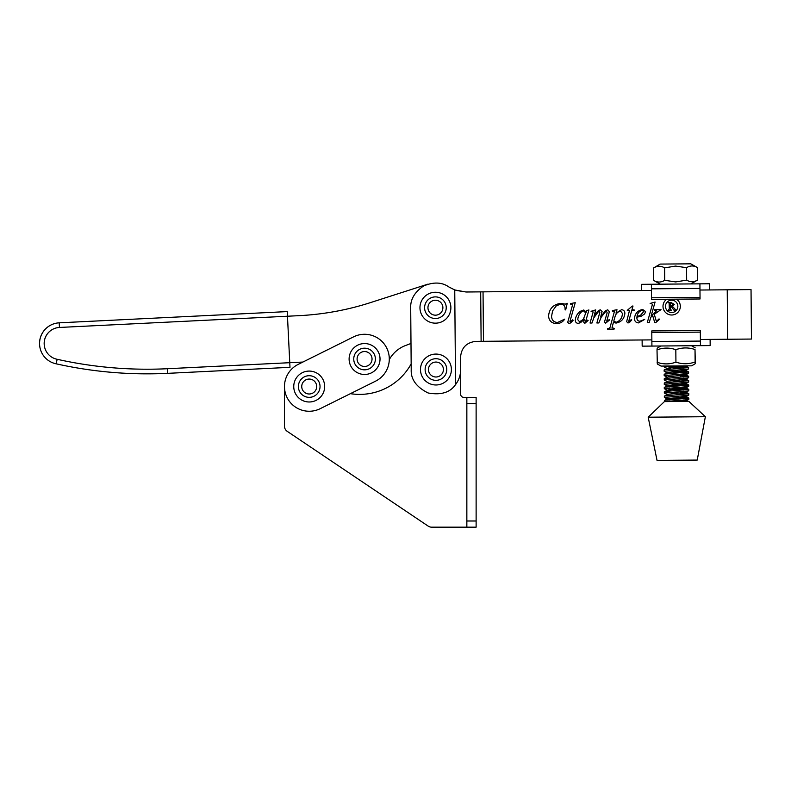 <?xml version="1.0" encoding="UTF-8"?>
<svg xmlns="http://www.w3.org/2000/svg" width="791" height="791" viewBox="0 0 791 791"><rect width="100%" height="100%" fill="white"/><g stroke="black" fill="none" stroke-linecap="round" stroke-linejoin="round"><path stroke-width="1.19" d="M463.763 397.349A3.095 3.095 0 0 1 460.669 394.254L460.669 369.526L460.669 394.254A3.095 3.095 0 0 0 463.763 397.349L476.123 397.349L476.123 527.172L466.848 527.172L466.848 397.349M284.483 426.201L284.483 386.532L284.483 426.201A6.18 6.18 0 0 0 287.212 431.332L428.198 526.124A6.18 6.18 0 0 0 431.649 527.172L466.848 527.172M389.291 359.628A30.908 30.908 0 0 1 405.417 345.568L410.994 343.452L411.162 363.89A58.732 58.732 0 0 1 350.403 393.661L375.577 381.153A24.729 24.729 0 0 0 386.71 348A24.729 24.729 0 0 0 353.557 336.867L298.197 364.384A24.729 24.729 0 0 0 287.064 397.537A24.729 24.729 0 0 0 320.217 408.67L375.577 381.153M287.212 431.332L428.198 526.124M677.847 306.305A6.18 6.18 0 0 0 671.608 300.175A6.18 6.18 0 0 0 665.478 306.404A6.18 6.18 0 0 0 671.717 312.534A6.18 6.18 0 0 0 677.847 306.305M666.694 299.265A8.652 8.652 0 0 0 671.737 315.006A8.652 8.652 0 0 0 676.503 299.176M651.507 297.792L651.517 299.394L700.045 298.978L700.035 297.386L651.507 297.792L651.389 284.256L709.656 283.761L709.705 289.941L699.966 290.03L751.035 289.595L751.45 339.052L700.381 339.477L710.12 339.398L710.17 345.578L651.913 346.072L651.794 332.536L700.322 332.121L700.312 330.519L651.784 330.935L651.794 332.536M651.913 346.072L642.173 346.151L642.124 339.972L651.853 339.893L483.459 341.307L483.044 291.849L651.438 290.435L641.709 290.515L641.649 284.335L651.389 284.256M650.133 303.437L655.086 302.033L651.112 316.034L656.095 311.367L656.352 310.754L654.543 310.22L654.691 309.676L661.009 309.617L654.276 314.284L656.144 320.681L656.748 321.106L659.032 318.902L659.536 319.287L655.61 322.748L654.661 322.362L652.704 315.658L650.736 317.349L649.273 322.53L647.295 322.55L652.397 304.515L651.309 303.289L650.133 303.437M644.685 313.879L641.204 316.222L636.893 317.181L636.903 318.328C637.081 320.118 638.07 321.097 639.86 321.245L644.695 319.406L638.525 322.896C635.974 322.698 634.619 321.294 634.451 318.684C634.936 313.493 637.694 310.428 642.707 309.499L645.575 311.575L644.685 313.879M591.045 311.298L595.702 309.894L594.011 316.41L596.117 312.949L598.777 310.329L600.389 309.854L602.08 311.516L600.646 317.023L605.313 310.804L607.745 309.795L609.367 311.723L606.707 321.136L607.083 321.561L609.179 319.613L609.653 319.92L605.659 323.173L604.462 322.056L607.162 312.752L606.598 311.436L605.194 312.079L601.14 317.3L598.846 322.955L596.869 322.975L599.865 312.267L599.291 311.506L598.243 311.862L593.774 317.873L592.024 323.015L590.056 323.025L593.161 311.951L591.045 311.298M586.349 312.178L586.823 310.517L588.919 309.953L585.637 321.571L585.993 322.046L587.624 320.128L588.118 320.474L584.806 323.351L583.709 322.174L584.361 319.129L580.594 322.659L578.152 323.4C576.293 323.153 575.344 322.075 575.304 320.167C575.64 316.41 577.361 313.434 580.465 311.229L583.807 309.993L586.349 312.178M565.249 304.149L567.256 303.319L565.674 309.874L565.13 309.884L565.061 308.193C564.833 305.623 563.449 304.298 560.888 304.189L556.429 305.642L552.652 310.774L551.554 316.291C551.742 320.147 553.749 322.214 557.566 322.481L564.665 319.149C562.747 322.066 560.058 323.539 556.597 323.588C551.703 323.39 549.023 320.869 548.549 316.024C549.31 308.53 553.433 304.308 560.908 303.368L565.249 304.149M570.509 304.11L570.509 303.566L575.235 302.706L569.935 321.443L570.42 321.947L572.605 319.841L573.159 320.276L570.637 322.926L569.016 323.479L567.711 322.323L572.625 304.753L570.509 304.11M612.363 311.12L612.363 310.576L616.99 309.716L616.031 313.107L621.588 309.676C623.684 309.934 624.771 311.15 624.87 313.305C624.267 318.803 621.331 322.066 616.031 323.084L613.411 322.402L612.056 327.553L614.251 328.552L614.123 329.096L607.537 329.155L607.676 328.601C609.317 328.552 610.247 327.662 610.444 325.932L614.34 311.812L612.363 311.12M627.392 310.21L632.375 306.038L633.008 306.038L631.93 309.864L634.105 309.845L634.115 310.665L631.693 310.685L628.697 321.334L629.053 321.779L631.287 319.534L631.762 319.9L629.478 322.481L627.985 322.985L626.64 321.66L629.428 310.705L627.263 310.725L627.392 310.21M483.044 291.849L466.047 291.998L455.903 290.376M466.047 291.998L454.746 289.951L448.912 286.985C441.981 282.11 433.527 281.784 423.541 286.016C414.603 292.146 410.321 299.443 410.697 307.917L411.211 369.733C410.766 379.324 416.382 387.076 428.079 392.969C440.963 395.322 450.119 392.534 455.537 384.604C458.948 380.085 460.659 374.983 460.669 369.318L460.57 356.959C461.469 347.625 466.581 342.434 475.895 341.366L483.459 341.307M460.57 356.959C461.469 347.625 466.581 342.434 475.895 341.366M585.716 313.107L583.798 310.814L581.711 311.694C579.328 313.829 578.013 316.479 577.756 319.663L579.546 321.759L583.283 319.416L585.716 313.107M614.953 316.954L613.757 321.186L616.288 322.263C620.223 320.8 622.26 317.834 622.408 313.374L620.51 311.051C617.573 311.872 615.724 313.839 614.953 316.954M642.243 310.319C639.306 311.179 637.556 313.196 636.982 316.36L640.305 315.53L643.666 311.624L642.243 310.319M671.262 302.824L670.333 303.052L670.363 306.226L672.993 304.476L671.262 302.824M672.37 306.265L675.969 310.102L673.883 310.121L671.203 306.542L670.363 306.542L670.541 309.686L671.45 310.141L668.266 310.171L669.315 308.787L669.117 302.993L668.207 302.538L671.025 302.508L674.268 304.377L672.37 306.265M455.537 384.604L454.746 289.951M435.94 384.98A15.454 15.454 0 0 0 451.394 369.526A15.454 15.454 0 0 0 435.94 354.071A15.454 15.454 0 0 0 420.486 369.526A15.454 15.454 0 0 0 435.94 384.98A15.454 15.454 0 0 0 451.394 369.526A15.454 15.454 0 0 0 435.94 354.071M435.94 362.06A7.475 7.475 0 0 0 428.475 369.526A7.475 7.475 0 0 0 435.94 377A7.475 7.475 0 0 0 443.415 369.526A7.475 7.475 0 0 0 435.94 362.06M700.035 297.386L699.916 283.84M700.44 345.667L700.322 332.121M690.8 263.828L660.169 264.085L653.574 267.971L653.673 280.41C657.37 282.605 661.049 282.575 664.717 280.311L675.702 281.922L686.667 280.133C690.306 282.328 693.944 282.298 697.563 280.034L697.464 267.595L690.8 263.828M697.464 267.595C693.816 265.4 690.187 265.43 686.558 267.684L675.573 266.083L664.618 267.872L664.717 280.311M660.337 284.177L653.673 280.41M664.618 267.872C660.92 265.677 657.242 265.707 653.574 267.971M686.558 267.684L686.667 280.133M690.968 283.92L697.563 280.034M657.014 349.849L657.311 363.989L661.019 366.085L691.66 365.828L695.329 363.672L695.012 349.533C688.615 347.358 682.218 347.417 675.821 349.691C669.552 347.516 663.273 347.575 657.014 349.849L657.192 348.159L660.851 345.993M657.113 362.298C663.392 364.473 669.661 364.414 675.929 362.14L675.821 349.691M675.929 362.14C682.326 364.315 688.724 364.255 695.121 361.971L695.012 349.533M695.121 361.971L695.329 363.672M695.2 347.832L691.492 345.736M668.929 366.223L688.595 367.597L665.478 369.644L664.133 369.98L664.143 371.256L686.647 369.288L688.526 368.952L688.595 367.597M683.78 368.27L671.678 367.657M671.697 369.1L667.189 368.517L664.114 366.895L671.866 365.996M668.968 370.574L688.635 371.958L665.518 374.005L664.173 374.341L664.183 375.616L686.687 373.639L688.566 373.312L688.635 371.958M683.81 372.63L671.717 372.007M667.228 372.877L664.143 371.256M667.268 377.238L664.183 375.616M672.686 377.752L664.282 378.622L664.222 379.967L686.726 377.999L688.605 377.663L688.674 376.318L672.686 377.752M683.889 381.351L671.786 380.728M667.307 381.598L664.222 379.967M672.716 382.112L664.321 382.982L664.252 384.327L686.756 382.36L688.645 382.023L688.704 380.679L672.716 382.112M669.077 383.655L688.743 385.029L665.627 387.076L664.282 387.422L664.292 388.688L686.796 386.72L688.674 386.384L688.743 385.029M683.918 385.711L671.826 385.088M671.846 386.532L667.337 385.959L664.252 384.327M669.117 388.015L688.783 389.39L665.656 391.436L664.321 391.772L664.331 393.048L686.835 391.08L688.714 390.744L688.783 389.39M683.958 390.062L671.866 389.449M671.875 390.892L667.377 390.309L664.292 388.688M669.146 392.366L688.813 393.75L665.696 395.797L664.351 396.133L664.361 397.398L686.865 395.431L688.753 395.105L688.813 393.75M667.416 394.669L664.331 393.048M684.037 398.783L671.935 398.16M671.955 399.603L667.446 399.03L664.361 397.398M680.181 375.507L688.674 376.318M683.849 376.991L680.191 376.783M680.22 379.868L688.704 380.679M683.997 394.422L680.339 394.215M680.369 397.3L688.852 398.11L665.735 400.157L664.391 400.493L664.4 401.61L688.882 401.403L705.364 416.719L648.185 417.203L664.4 401.61M664.677 401.601L686.904 399.791L688.783 399.455L688.852 398.11M648.185 417.203L657.044 460.402L696.258 460.075L697.227 460.065L705.364 416.719M669.226 401.086L677.047 401.502M688.516 367.518L685.52 365.976L668.108 368.082L664.213 369.901M681.051 369.753L685.55 370.544L668.138 372.442L664.252 374.262M681.091 374.113L685.589 374.904L668.177 376.793L664.282 378.622M681.12 378.474L685.629 379.265L668.217 381.153L664.321 382.982M681.16 382.824L685.659 383.625L668.257 385.514L664.361 387.333M681.199 387.185L685.698 387.976L668.286 389.874L664.391 391.693M681.239 391.545L685.738 392.336L668.326 394.225L664.43 396.054M681.269 395.905L685.767 396.696L668.365 398.585L664.47 400.414M681.308 400.266L685.807 400.839L683.74 401.442M287.242 311.595L59.216 322.827L287.242 311.595L287.469 316.232L298.879 315.668A278.195 278.195 0 0 0 370.326 302.656L427.852 284.167M44.177 344.303A16.077 16.077 0 0 1 59.444 327.454A16.077 16.077 0 0 0 57.14 359.282L56.181 363.82A20.714 20.714 0 0 1 59.216 322.827A20.714 20.714 0 0 0 39.55 344.53M298.197 364.384L302.904 362.051L289.763 362.693L289.99 367.331L167.741 373.342L289.99 367.331M57.14 359.282A413.228 413.228 0 0 0 167.514 368.715L167.741 373.342A417.866 417.866 0 0 1 56.181 363.82L56.774 361.003M59.216 322.827L59.444 327.454L287.469 316.232L289.763 362.693L167.514 368.715M435.426 323.163A15.454 15.454 0 0 0 450.88 307.709A15.454 15.454 0 0 0 435.426 292.255A15.454 15.454 0 0 0 419.962 307.709A15.454 15.454 0 0 0 435.426 323.163A15.454 15.454 0 0 0 450.88 307.709A15.454 15.454 0 0 0 435.426 292.255M435.426 300.234A7.475 7.475 0 0 0 427.951 307.709A7.475 7.475 0 0 0 435.426 315.174A7.475 7.475 0 0 0 442.891 307.709A7.475 7.475 0 0 0 435.426 300.234M364.572 374.469A15.454 15.454 0 0 0 380.026 359.015A15.454 15.454 0 0 0 364.572 343.561A15.454 15.454 0 0 0 349.108 359.015A15.454 15.454 0 0 0 364.572 374.469A15.454 15.454 0 0 0 380.026 359.015A15.454 15.454 0 0 0 364.572 343.561M364.572 351.54A7.475 7.475 0 0 0 357.097 359.015A7.475 7.475 0 0 0 364.572 366.48A7.475 7.475 0 0 0 372.037 359.015A7.475 7.475 0 0 0 364.572 351.54M309.212 401.986A15.454 15.454 0 0 0 324.666 386.532A15.454 15.454 0 0 0 309.212 371.078A15.454 15.454 0 0 0 293.748 386.532A15.454 15.454 0 0 0 309.212 401.986A15.454 15.454 0 0 0 324.666 386.532A15.454 15.454 0 0 0 309.212 371.078M309.212 379.057A7.475 7.475 0 0 0 301.737 386.532A7.475 7.475 0 0 0 309.212 393.997A7.475 7.475 0 0 0 316.677 386.532A7.475 7.475 0 0 0 309.212 379.057M466.848 403.529L476.123 403.529M466.848 520.992L476.123 520.992M727.651 339.25L727.236 289.793M481.116 341.326L480.691 291.869M435.94 380.342A10.817 10.817 0 0 0 446.757 369.526A10.817 10.817 0 0 0 435.94 358.709A10.817 10.817 0 0 0 425.123 369.526A10.817 10.817 0 0 0 435.94 380.342M651.428 288.834L699.956 288.428M700.401 341.079L651.873 341.485M167.741 373.342A417.866 417.866 0 0 1 56.181 363.82M435.426 318.526A10.817 10.817 0 0 0 446.243 307.709A10.817 10.817 0 0 0 435.426 296.892A10.817 10.817 0 0 0 424.599 307.709A10.817 10.817 0 0 0 435.426 318.526M364.572 369.832A10.817 10.817 0 0 0 375.389 359.015A10.817 10.817 0 0 0 364.572 348.188A10.817 10.817 0 0 0 353.745 359.015A10.817 10.817 0 0 0 364.572 369.832M309.212 397.349A10.817 10.817 0 0 0 320.029 386.532A10.817 10.817 0 0 0 309.212 375.705A10.817 10.817 0 0 0 298.385 386.532A10.817 10.817 0 0 0 309.212 397.349M664.104 366.065L664.114 366.895M688.556 371.879L685.55 370.336M688.595 376.239L685.589 374.687M688.625 380.59L685.629 379.047M688.664 384.95L685.659 383.408M688.704 389.31L685.698 387.768M688.743 393.671L685.738 392.128M688.773 398.031L685.777 396.479M686.934 401.423L685.807 400.839M688.783 399.455L685.807 401.057M688.753 395.105L685.767 396.696M688.714 390.744L685.738 392.336M688.674 386.384L685.698 387.976M688.645 382.023L685.659 383.625M688.605 377.663L685.629 379.265M688.566 373.312L685.589 374.904M688.526 368.952L685.55 370.544M686.094 365.877L685.52 366.184"/></g></svg>
